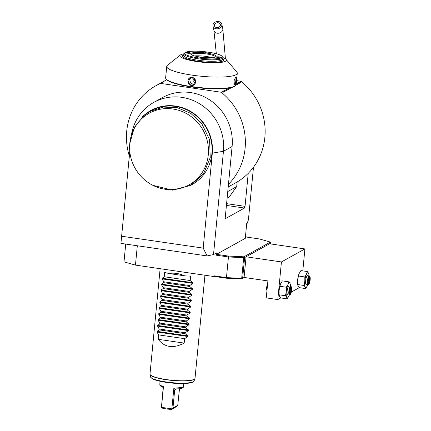 <?xml version="1.0" encoding="UTF-8"?>
<svg xmlns="http://www.w3.org/2000/svg" width="431" height="431" viewBox="0 0 431 431"><rect width="100%" height="100%" fill="white"/><g stroke="black" fill="none" stroke-linecap="round" stroke-linejoin="round"><path stroke-width="0.65" d="M218.576 21.55A4.526 3.626 -12.2 0 0 212.984 26.119A4.526 3.626 -12.2 0 0 216.227 28.78A4.526 3.626 -12.2 0 0 221.825 24.206A4.526 3.626 -12.2 0 0 218.576 21.55M218.188 22.757A3.017 2.414 167.8 0 1 220.349 24.529A3.017 2.414 167.8 0 1 216.621 27.573A3.017 2.414 167.8 0 1 214.455 25.801A3.017 2.414 167.8 0 1 218.188 22.757M247.534 237.222L259.419 238.952L270.431 242.082L243.887 256.801L228.532 256.084L228.446 256.962L216.179 255.179L216.454 254.322L245.287 238.332L246.71 223.581L247.173 223.323L248.412 219.842L253.476 167.25M216.179 255.179L216.394 252.965L213.512 254.565L207.122 255.939L203.184 248.116L212.327 153.129A42.594 40.466 -119 0 0 188.439 110.207A42.594 40.466 -119 0 0 142.02 117.221M131.617 133.906A48.245 45.831 61 0 1 153.862 102.362A48.245 45.831 61 0 1 202.317 105.568A48.245 45.831 61 0 1 223.452 151.286L213.512 254.565M244.781 207.801L244.329 206.239A1.508 0.383 -81.7 0 1 243.774 207.941L244.905 207.817L225.138 218.781L232.099 146.492A48.245 45.831 -119 0 0 210.969 100.773A48.245 45.831 -119 0 0 162.514 97.568L153.862 102.362M244.905 207.817L248.229 173.343A61.816 58.724 61 0 0 241.026 81.287L236.554 80.635M244.361 277.489L241.753 278.932L242.136 278.609L241.699 278.329L243.693 257.679L228.446 256.962L226.458 277.618L214.191 275.829L214.121 276.567L135.453 265.103L123.999 261.854L125.712 244.075M137.317 245.767L135.453 265.103M241.699 278.329L226.458 277.618L226.399 278.216L214.326 276.454L214.191 275.829M241.753 278.932L226.399 278.216M247.545 237.082L245.438 236.77M228.532 256.084L216.454 254.322M129.774 151.34L120.933 243.375L207.122 255.939M228.204 186.957L237.147 181.995A61.816 58.724 -119 0 0 248.229 173.343M239.534 82.343L239.167 83.108L237.96 83.21A6.104 1.121 -174.5 0 1 237.481 83.248L239.361 82.208A6.104 1.121 -174.5 0 1 239.534 82.343L241.026 81.287M129.327 155.99A61.816 58.724 61 0 1 155.93 85.699A61.816 58.724 61 0 1 160.569 83.404L221.259 92.25L222.321 91.658L223.042 92.342L231.943 87.401M235.946 85.182L240.816 82.477L240.288 81.922M221.259 92.25A61.816 58.724 61 0 1 228.462 184.306M237.147 181.995L236.705 186.575L229.093 197.145L227.121 198.238M227.762 191.536L236.705 186.575M160.569 83.404L163.629 81.475A6.104 1.121 -174.5 0 1 164.114 81.437L162.234 82.483A6.104 1.121 -174.5 0 1 162.061 82.348M161.307 82.768L160.677 83.248L161.63 82.811M237.96 83.21L236.215 84.18M229.432 87.946L224.977 90.418L224.61 91.183L223.403 91.286A6.104 1.121 -174.5 0 1 222.919 91.324L224.799 90.284A6.104 1.121 -174.5 0 1 224.977 90.418M223.403 91.286L222.321 91.658M162.234 82.483L164.114 81.437M163.629 81.475L166.765 79.735M222.649 91.706L223.042 92.342M224.583 91.2L224.799 90.284M239.146 83.124L239.361 82.208M232.099 146.492L223.452 151.286L212.327 153.129M120.933 243.375L129.79 151.513M121.634 236.231L203.184 248.116M152.795 185.298L172.384 190.163L190.739 185.357L191.978 184.667A42.216 40.105 -119 0 0 202.888 122.706A42.216 40.105 -119 0 0 151.022 110.837L144.498 115.061L134.37 127.339L129.742 143.738A41.004 38.952 -119 0 0 136.966 171.274A41.004 38.952 -119 0 0 152.795 185.298A41.004 38.952 -119 0 0 202.543 171.974A41.004 38.952 -119 0 0 194.036 118.929A41.004 38.952 -119 0 0 142.063 118.369A41.004 38.952 -119 0 0 129.742 143.738M190.739 185.357L203.556 173.806L210.236 157.584L209.563 139.676L201.654 123.39L190.814 113.396L177.437 107.723L163.177 107.071L149.789 111.521M183.865 53.8A23.371 4.278 5.5 0 0 180.363 55.006L167.47 65.264A35.428 6.487 5.5 0 0 166.738 66.406L165.644 77.769A35.428 6.487 5.5 0 0 166.145 79.029L166.544 79.498A34.981 6.406 5.5 0 0 191.316 86.906A34.981 6.406 5.5 0 0 234.96 86.087L235.445 85.704A35.428 6.487 5.5 0 0 236.177 84.557L237.271 73.2A35.428 6.487 5.5 0 0 236.77 71.934L226.07 59.408A23.371 4.278 5.5 0 0 222.865 57.555M166.145 79.029A35.428 6.487 5.5 0 0 191.235 86.529A35.428 6.487 5.5 0 0 235.445 85.704M166.738 66.406A35.428 6.487 5.5 0 0 192.328 75.172A35.428 6.487 5.5 0 0 237.271 73.2M191.342 85.424C186.316 84.88 187.129 76.443 192.107 77.456C197.274 77.925 196.461 86.356 191.342 85.424L191.45 85.085L188.325 82.009L190.001 78.086L192.161 77.709L195.405 80.721L193.654 84.681L191.45 85.085M194.467 84.061A3.771 3.583 -119 0 1 193.223 84.104A3.771 3.583 61 0 1 190.938 77.742M235.703 77.036C236.926 75.969 236.113 84.401 234.938 84.999L234.378 84.778L234.087 80.742L235.504 77.192M180.363 55.006A23.371 4.278 5.5 0 0 196.757 61.541A23.371 4.278 5.5 0 0 226.07 59.408M222.773 58.584A20.85 3.82 -174.5 0 1 223.732 60.394A20.85 3.82 -174.5 0 1 197.446 61.159A20.85 3.82 -174.5 0 1 182.469 56.423A20.85 3.82 -174.5 0 1 183.757 54.829M183.153 55.513A20.672 3.787 5.5 0 0 182.561 56.58M223.619 60.534A20.672 3.787 5.5 0 0 223.236 59.37M182.588 56.623A20.656 3.782 -174.5 0 1 182.981 55.647L183.735 55.049M222.752 58.805L223.382 59.537A20.656 3.782 -174.5 0 1 223.576 60.572M222.865 57.668L222.719 59.139A19.6 3.588 5.5 0 1 221.976 59.995A19.6 3.588 -174.5 0 1 200.34 60.561A19.6 3.588 -174.5 0 1 183.703 55.383L183.843 53.907A19.6 3.588 5.5 0 0 200.48 59.085A19.6 3.588 5.5 0 0 222.116 58.524A19.6 3.588 5.5 0 0 222.865 57.668A19.6 3.588 5.5 0 0 222.585 56.967L221.917 56.186A18.845 3.453 5.5 0 0 204.439 51.682A18.845 3.453 5.5 0 0 185.384 52.42A18.845 3.453 5.5 0 0 185.055 52.636A18.845 3.453 5.5 0 0 198.939 57.996A18.845 3.453 5.5 0 0 221.469 57.679A18.845 3.453 5.5 0 0 221.917 56.186M215.694 56.838A12.817 2.349 -174.5 0 1 202.737 57.339A12.817 2.349 -174.5 0 1 190.852 54.279A12.817 2.349 -174.5 0 1 191.154 53.261A12.817 2.349 -174.5 0 1 206.476 53.045A12.817 2.349 -174.5 0 1 215.915 56.693A12.817 2.349 -174.5 0 1 215.694 56.838M216.631 56.973A2.414 0.442 -174.5 0 1 219.293 56.903A2.414 0.442 -174.5 0 1 221.34 57.544A2.414 0.442 -174.5 0 1 221.248 57.646A2.414 0.442 -174.5 0 1 218.587 57.716A2.414 0.442 -174.5 0 1 216.54 57.081A2.414 0.442 -174.5 0 1 216.631 56.973M205.544 52.259A2.414 0.442 -174.5 0 1 208.205 52.189A2.414 0.442 -174.5 0 1 210.253 52.824A2.414 0.442 -174.5 0 1 210.161 52.932A2.414 0.442 -174.5 0 1 207.5 53.002A2.414 0.442 -174.5 0 1 205.452 52.361A2.414 0.442 -174.5 0 1 205.544 52.259M185.599 52.453A2.414 0.442 -174.5 0 1 188.261 52.383A2.414 0.442 -174.5 0 1 190.308 53.018A2.414 0.442 -174.5 0 1 190.216 53.126A2.414 0.442 -174.5 0 1 187.555 53.196A2.414 0.442 -174.5 0 1 185.508 52.555A2.414 0.442 -174.5 0 1 185.599 52.453M196.687 57.167A2.414 0.442 -174.5 0 1 199.354 57.097A2.414 0.442 -174.5 0 1 201.401 57.738A2.414 0.442 -174.5 0 1 201.309 57.84A2.414 0.442 -174.5 0 1 198.643 57.91A2.414 0.442 -174.5 0 1 196.595 57.275A2.414 0.442 -174.5 0 1 196.687 57.167M185.055 52.636L184.252 53.277A19.6 3.588 5.5 0 0 183.843 53.907M191.348 54.683A12.063 2.209 -174.5 0 1 191.348 54.629A12.063 2.209 -174.5 0 1 191.806 54.107A12.063 2.209 -174.5 0 1 205.124 53.756A12.063 2.209 -174.5 0 1 215.36 56.946A12.063 2.209 -174.5 0 1 215.349 56.994M194.618 55.938A12.063 2.209 -174.5 0 1 211.901 57.598M235.385 77.289C236.49 76.265 235.73 84.147 234.674 84.665L234.27 84.589M194.71 79.229L194.106 78.954C192.544 79.552 192.463 80.376 193.869 81.416L195.13 79.918M270.431 242.082L270.991 242.971L269.542 243.774L304.906 248.929L281.432 261.946L277.812 299.567L266.266 297.886L267.899 280.92L244.081 277.451L242.136 278.609M270.894 243.973L270.991 242.971M281.432 261.946L246.074 256.795L244.081 277.451M269.542 243.774L244.625 257.598L242.637 278.254M243.693 257.679L244.188 257.318L244.625 257.598M243.887 256.801L244.188 257.318M304.906 248.929L302.794 270.889M299.297 287.649L291.308 292.083M280.764 297.929L277.812 299.567M290.413 284.939L289.998 283.436L288.765 281.82L282.364 280.888L280.538 283.959A7.537 1.907 98.3 0 0 280.538 283.959A7.537 1.907 98.3 0 0 279.078 290.489A7.537 1.907 98.3 0 0 279.024 294.335L279.493 296.307L280.721 297.923L287.127 298.855L288.948 295.795M308.946 274.66L308.526 273.162L307.298 271.541L300.892 270.609L299.066 273.68A7.537 1.907 98.3 0 0 299.066 273.68A7.537 1.907 98.3 0 0 297.605 280.209A7.537 1.907 98.3 0 0 297.552 284.061L298.02 286.028L299.254 287.644L305.654 288.581L307.481 285.516A7.537 1.907 98.3 0 0 307.739 284.816M285.478 295.741L279.072 294.809L279.078 290.489L279.891 286.286L286.297 287.224L286.292 291.539L285.478 295.741L286.707 297.358L287.127 298.855M280.721 283.528L279.891 286.286M288.765 281.82L287.94 284.579L286.297 287.224M290.516 286.141A7.537 1.907 98.3 0 0 290.467 285.408A7.537 1.907 98.3 0 0 289.998 283.436A7.537 1.907 98.3 0 0 287.94 284.579A7.537 1.907 98.3 0 0 286.292 291.539A7.537 1.907 98.3 0 0 286.707 297.358A7.537 1.907 98.3 0 0 288.765 296.216A7.537 1.907 98.3 0 0 288.953 295.785A7.537 1.907 98.3 0 0 289.212 295.095M289.433 295.127L287.698 294.874A4.526 1.142 -81.7 0 1 287.165 290.661A4.526 1.142 -81.7 0 1 288.781 285.974A4.526 1.142 -81.7 0 1 289.007 285.92L290.736 286.173A4.526 1.142 98.3 0 0 290.51 286.227A4.526 1.142 -81.7 0 0 288.894 290.914A4.526 1.142 -81.7 0 0 289.433 295.127A4.526 1.142 -81.7 0 0 289.659 295.079A4.526 1.142 98.3 0 0 289.751 295.014A4.526 1.142 98.3 0 0 289.842 294.928M291.351 286.863A4.073 1.029 98.3 0 0 290.903 286.728A4.073 1.029 -81.7 0 0 289.406 291.329A4.073 1.029 -81.7 0 0 290.133 294.696A4.073 1.029 98.3 0 0 290.219 294.642A4.073 1.029 98.3 0 0 291.539 290.86A4.073 1.029 98.3 0 0 291.351 286.863L291.011 286.373A4.526 1.142 98.3 0 0 290.736 286.173M290.693 293.188L291.394 290.23L291.216 287.752L290.343 288.237L289.643 291.2L289.815 293.673L290.693 293.188L290.219 292.714L290.806 290.246L290.666 288.28M289.815 293.673L289.492 293.118L289.815 293.673M289.643 291.2L289.346 291.054M290.343 288.237L289.928 288.587L290.343 288.237M291.216 287.752L290.656 288.183M291.394 290.23L289.918 290.117M289.772 292.644L290.219 292.714L289.794 292.951M304.006 285.462L297.605 284.53L297.605 280.209L298.424 276.012L304.83 276.944L304.825 281.26L304.006 285.462L305.24 287.078L305.654 288.581M299.254 273.249L298.424 276.012M307.298 271.541L306.468 274.305L304.83 276.944M309.043 275.867A7.537 1.907 98.3 0 0 308.995 275.129A7.537 1.907 98.3 0 0 308.526 273.162A7.537 1.907 98.3 0 0 306.468 274.305A7.537 1.907 98.3 0 0 304.825 281.26A7.537 1.907 98.3 0 0 305.24 287.078A7.537 1.907 98.3 0 0 307.298 285.936A7.537 1.907 98.3 0 0 307.481 285.505L307.475 285.527M307.966 284.848L306.231 284.595A4.526 1.142 -81.7 0 1 305.692 280.382A4.526 1.142 -81.7 0 1 307.308 275.695A4.526 1.142 -81.7 0 1 307.535 275.646L309.269 275.899A4.526 1.142 98.3 0 0 309.043 275.948A4.526 1.142 -81.7 0 0 307.427 280.635A4.526 1.142 -81.7 0 0 307.966 284.848A4.526 1.142 -81.7 0 0 308.192 284.799A4.526 1.142 98.3 0 0 308.284 284.735A4.526 1.142 98.3 0 0 308.375 284.649M309.884 276.589A4.073 1.029 98.3 0 0 309.431 276.454A4.073 1.029 -81.7 0 0 307.939 281.05A4.073 1.029 -81.7 0 0 308.666 284.417A4.073 1.029 98.3 0 0 308.747 284.363A4.073 1.029 98.3 0 0 310.067 280.586A4.073 1.029 98.3 0 0 309.884 276.589L309.539 276.093A4.526 1.142 98.3 0 0 309.269 275.899M309.226 282.908L309.927 279.951L309.749 277.478L308.871 277.963L308.17 280.92L308.348 283.399L309.226 282.908L308.752 282.434L309.334 279.967L309.194 278M308.348 283.399L308.025 282.838L308.348 283.399M308.17 280.92L307.874 280.775M308.871 277.963L308.456 278.307L308.871 277.963M309.749 277.478L309.189 277.903M309.927 279.951L308.445 279.838M308.3 282.37L308.752 282.434L308.321 282.671M266.983 290.451L266.805 290.198A3.017 0.765 -81.7 0 1 266.644 287.402A3.017 0.765 -81.7 0 1 267.549 284.53M184.592 275.818C179.048 273.389 173.865 272.634 169.049 273.55L184.592 275.818A22.617 4.143 -174.5 0 0 190.631 276.12L190.206 280.543L193.066 282.758L193.007 283.382L189.726 285.564L189.64 286.443L192.495 288.662L192.436 289.287L189.155 291.464L189.069 292.347L191.93 294.562L191.87 295.187L188.589 297.368L188.503 298.247L191.359 300.461L191.299 301.091L188.018 303.268L187.932 304.151L190.793 306.366L190.734 306.991L187.453 309.167L187.366 310.051L190.222 312.265L190.163 312.89L186.882 315.072L186.795 315.95L189.656 318.17L189.597 318.795L186.316 320.971L186.23 321.855L189.085 324.069L189.026 324.694L185.745 326.876L185.664 327.754L188.519 329.968L188.46 330.599L185.179 332.775L185.093 333.659L187.948 335.873L187.889 336.498L184.608 338.674L184.182 343.103C173.273 348.76 164.615 347.494 158.204 339.316L184.182 343.103M187.889 336.498L156.997 331.994L158.63 334.892L158.204 339.316M156.997 331.994L157.056 331.369L159.114 329.871L185.093 333.659M188.46 330.599L157.568 326.095L159.195 328.988L159.114 329.871M157.568 326.095L157.627 325.47L159.68 323.967L185.664 327.754M189.026 324.694L158.134 320.19L159.766 323.088L159.68 323.967M158.134 320.19L158.193 319.565L160.251 318.067L186.23 321.855M189.597 318.795L158.705 314.291L160.332 317.184L160.251 318.067M158.705 314.291L158.764 313.666L160.817 312.168L186.795 315.95M190.163 312.89L159.271 308.391L160.903 311.284L160.817 312.168M159.271 308.391L159.33 307.761L161.388 306.263L187.366 310.051M190.734 306.991L159.842 302.487L161.469 305.385L161.388 306.263M159.842 302.487L159.901 301.862L161.954 300.364L187.932 304.151M191.299 301.091L160.407 296.587L162.04 299.48L161.954 300.364M160.407 296.587L160.467 295.962L162.519 294.459L188.503 298.247M191.87 295.187L160.973 290.683L162.606 293.581L162.519 294.459M160.973 290.683L161.038 290.058L163.09 288.56L189.069 292.347M192.436 289.287L161.544 284.783L163.177 287.676L163.09 288.56M161.544 284.783L161.603 284.158L163.656 282.661L189.64 286.443M193.007 283.382L162.11 278.884L163.742 281.777L163.656 282.661M162.11 278.884L162.175 278.254L164.227 276.756L190.206 280.543M169.049 273.55A22.617 4.143 -174.5 0 1 164.653 272.333L164.227 276.756M159.976 381.252L159.815 385.104L163.462 386.688L161.469 407.343L171.861 408.857L173.855 388.202L183.256 387.361L183.838 383.547M179.485 388.751L177.701 405.813L171.732 409.45A11.233 2.058 -174.5 0 1 161.851 408.012L161.469 407.343M159.815 385.104L160.483 385.885A11.233 2.058 -174.5 0 0 162.228 386.855L163.177 387.62L161.442 407.451M163.177 387.62L163.462 386.688M171.732 409.45L172.966 407.952L174.695 389.953L175.315 389.042M173.855 388.202L175.008 389.344L176.085 388.875A11.233 2.058 -174.5 0 0 182.453 388.002L183.256 387.361M177.895 405.215L172.966 407.952M158.63 334.892L184.608 338.674M159.195 328.988L185.179 332.775M159.766 323.088L185.745 326.876M160.332 317.184L186.316 320.971M160.903 311.284L186.882 315.072M161.469 305.385L187.453 309.167M162.04 299.48L188.018 303.268M162.606 293.581L188.589 297.368M163.177 287.676L189.155 291.464M163.742 281.777L189.726 285.564M216.319 53.73L213.938 30.531A4.526 3.626 -12.2 0 0 217.181 33.187A4.526 3.626 -12.2 0 0 222.779 28.618L225.429 58.842M216.825 27.595A3.017 2.414 167.8 0 1 218.937 27.142M243.774 207.941L226.426 205.415M244.329 206.239L226.598 203.653M234.938 84.999L234.674 84.665M160.133 268.702L149.999 373.968A22.617 4.143 5.5 0 0 169.194 379.943A22.617 4.143 5.5 0 0 194.16 379.296A22.617 4.143 5.5 0 0 195.017 378.305L204.946 275.231M150.419 376.737C153.334 380.546 155.262 379.619 159.481 381.139L171.921 383.078C182.275 383.989 189.29 383.649 192.975 382.071L194.074 380.939A21.959 4.019 -174.5 0 1 193.287 381.704A21.959 4.019 -174.5 0 1 169.588 382.399A21.959 4.019 -174.5 0 1 150.419 376.737L150.01 374.372A22.59 4.138 5.5 0 0 169.733 380.196A22.59 4.138 5.5 0 0 194.117 379.479A22.59 4.138 5.5 0 0 194.925 378.698L195.017 378.305M192.538 382.146A21.227 3.89 -174.5 0 1 170.967 382.97A21.227 3.89 -174.5 0 1 151.351 377.868M176.64 388.875L174.695 389.953M187.948 335.873L157.056 331.369M188.519 329.968L157.627 325.47M189.085 324.069L158.193 319.565M189.656 318.17L158.764 313.666M190.222 312.265L159.33 307.761M190.793 306.366L159.901 301.862M191.359 300.461L160.467 295.962M191.93 294.562L161.038 290.058M192.495 288.662L161.603 284.158M193.066 282.758L162.175 278.254M213.938 30.531L212.984 26.119M222.779 28.618L221.825 24.206M166.738 79.708L155.93 85.699M290.467 285.408L290.402 284.756M290.219 294.642L289.751 295.014M289.831 293.511L289.664 291.173L290.332 288.344M290.3 288.479L290.941 288.129M308.995 275.129L308.935 274.482M308.747 284.363L308.284 284.735M308.364 283.232L308.197 280.893L308.865 278.07M308.833 278.2L309.469 277.85M150.01 374.372L149.999 373.968M194.074 380.939L194.925 378.698"/></g></svg>
